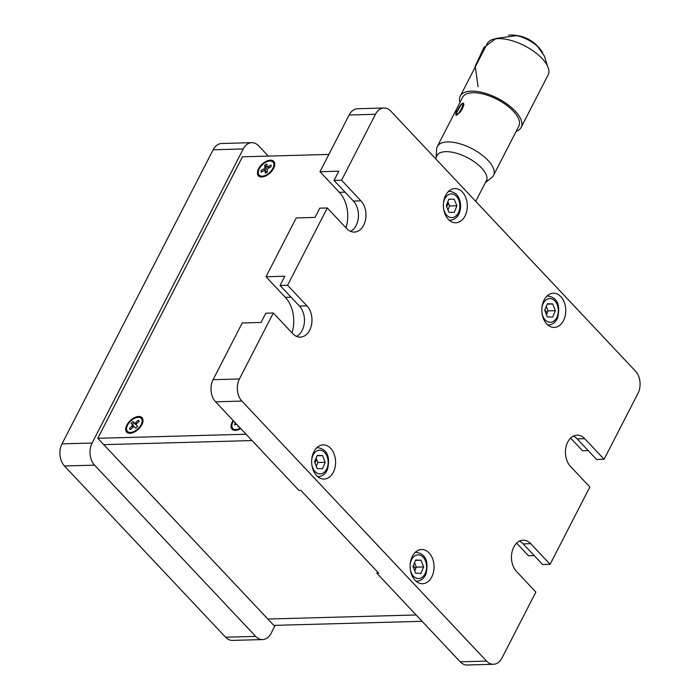<?xml version="1.0" encoding="UTF-8"?>
<svg xmlns="http://www.w3.org/2000/svg" width="700" height="700" viewBox="0 0 700 700"><rect width="100%" height="100%" fill="white"/><g stroke="black" fill="none" stroke-linecap="round" stroke-linejoin="round"><path stroke-width="1.05" d="M573.37 436.118A17.377 12.145 -91.6 0 1 577.185 438.874L596.575 459.48L604.1 459.279L637.997 393.312A15.794 11.042 88.4 0 0 635.53 371.201L390.88 111.186A15.794 11.042 88.4 0 0 383.967 108.001A15.794 11.042 88.4 0 0 375.454 114.275L349.116 115.001A15.794 11.042 -91.6 0 1 357.639 108.728L383.967 108.001M493.448 664.274L467.119 665A15.794 11.042 -91.6 0 1 460.206 661.815L486.544 661.097A15.794 11.042 88.4 0 0 493.448 664.274A15.794 11.042 88.4 0 0 501.97 658L535.867 592.043L516.477 571.428A17.377 12.145 -91.6 0 1 511.971 552.204A17.377 12.145 -91.6 0 1 523.128 540.199A17.377 12.145 -91.6 0 1 530.722 543.699L550.121 564.314L589.846 487.008L570.456 466.392A17.377 12.145 -91.6 0 1 565.95 447.169A17.377 12.145 -91.6 0 1 577.106 435.164A17.377 12.145 -91.6 0 1 584.71 438.664L604.1 459.279M570.614 438.104L582.514 450.756L588.219 450.599M215.556 401.809A15.794 11.042 -91.6 0 1 213.089 379.689L239.426 378.963A15.794 11.042 88.4 0 0 241.894 401.082L215.556 401.809L298.953 490.429L300.834 490.376L378.7 573.142L376.819 573.195L460.206 661.815M314.956 462.884L316.689 459.524M446.635 206.684L448.403 203.227M306.967 305.882L299.442 306.092L280.053 285.486L287.569 285.276L306.967 305.882A17.377 12.145 -91.6 0 1 311.474 325.106A17.377 12.145 -91.6 0 1 300.317 337.12A17.377 12.145 -91.6 0 1 292.714 333.611L273.324 313.005L265.799 313.215L261.047 322.455L242.235 322.971L213.089 379.689M299.442 306.092A17.377 12.145 -91.6 0 1 304.36 322.656A17.377 12.145 -91.6 0 1 296.529 336.368M280.053 285.486L284.795 276.238L265.991 276.754L285.381 297.369A28.954 20.248 -91.6 0 1 291.988 332.841M287.569 285.276L327.303 207.97L346.692 228.576A17.377 12.145 -91.6 0 0 354.296 232.085A17.377 12.145 -91.6 0 0 365.453 220.071A17.377 12.145 -91.6 0 0 360.946 200.847L341.556 180.241L334.031 180.451L353.421 201.058A17.377 12.145 -91.6 0 1 358.339 217.621A17.377 12.145 -91.6 0 1 350.507 231.332M334.031 180.451L338.783 171.202L319.97 171.719L339.36 192.334A28.954 20.248 -91.6 0 1 345.966 227.806M265.991 276.754L296.214 217.936L315.026 217.42L319.777 208.18L327.303 207.97M341.556 180.241L375.454 114.275M319.97 171.719L349.116 115.001M239.426 378.963L273.324 313.005M519.383 541.153A17.377 12.145 -91.6 0 1 523.206 543.909L542.596 564.515L550.121 564.314M516.635 543.139L528.535 555.791L534.24 555.634M486.544 661.097L241.894 401.082M376.819 573.195L377.501 571.865M413.28 565.819L415.756 568.444M560.814 296.66A17.106 11.961 88.4 0 0 553.324 293.213A17.106 11.961 88.4 0 0 541.835 310.642A17.106 11.961 88.4 0 0 554.26 327.425A17.106 11.961 88.4 0 0 565.25 315.595A17.106 11.961 88.4 0 0 560.814 296.66M462.359 192.028A17.106 11.961 88.4 0 0 454.869 188.571A17.106 11.961 88.4 0 0 443.38 206.01A17.106 11.961 88.4 0 0 455.805 222.784A17.106 11.961 88.4 0 0 466.795 210.954A17.106 11.961 88.4 0 0 462.359 192.028M330.645 448.306A17.106 11.961 88.4 0 0 323.155 444.859A17.106 11.961 88.4 0 0 311.666 462.289A17.106 11.961 88.4 0 0 324.1 479.071A17.106 11.961 88.4 0 0 335.081 467.241A17.106 11.961 88.4 0 0 330.645 448.306M429.1 552.947A17.106 11.961 88.4 0 0 421.61 549.5A17.106 11.961 88.4 0 0 410.121 566.93A17.106 11.961 88.4 0 0 422.555 583.704A17.106 11.961 88.4 0 0 433.536 571.883A17.106 11.961 88.4 0 0 429.1 552.947M275.196 625.345L271.11 633.299A15.794 11.042 -91.6 0 1 262.588 639.572A15.794 11.042 -91.6 0 1 255.675 636.387L94.57 465.159A15.794 11.042 -91.6 0 1 92.094 443.047L243.241 148.951A15.794 11.042 -91.6 0 1 251.764 142.669A15.794 11.042 -91.6 0 1 258.668 145.854L268.31 156.1M262.588 639.572L232.496 640.395A15.794 11.042 -91.6 0 1 225.584 637.219L64.47 465.99A15.794 11.042 -91.6 0 1 62.002 443.87L213.15 149.774A15.794 11.042 -91.6 0 1 221.664 143.5L251.764 142.669M422.1 621.311L273.814 625.38L267.846 619.045L416.132 614.968L267.846 619.045L103.749 444.649L252.035 440.571L103.749 444.649L97.781 438.305L246.068 434.236M544.801 309.986L547.278 312.611M328.851 154.438L242.454 156.809L97.781 438.305M273.595 168.385A10.526 5.924 -43.3 0 0 274.523 162.706A10.526 5.924 -43.3 0 0 262.01 164.273A10.526 5.924 -43.3 0 0 259.683 176.662A10.526 5.924 -43.3 0 0 273.595 168.385M233.17 420.525A10.526 5.924 -43.3 0 0 233.31 430.054A10.526 5.924 -43.3 0 0 240.756 428.584M141.881 424.664A10.526 5.924 -43.3 0 0 142.809 418.994A10.526 5.924 -43.3 0 0 130.305 420.56A10.526 5.924 -43.3 0 0 127.969 432.95A10.526 5.924 -43.3 0 0 141.881 424.664M508.524 35.184A22.374 9.879 27.2 0 1 510.816 35A22.374 9.879 27.2 0 1 541.415 50.724A22.374 9.879 27.2 0 1 542.596 52.701M459.961 102.48A34.221 15.111 27.2 0 1 460.276 96.101L487.27 43.584A34.221 15.111 27.2 0 1 516.722 42.289A34.221 15.111 27.2 0 1 547.645 66.334A34.221 15.111 27.2 0 1 548.144 74.874L521.15 127.391A34.221 15.111 27.2 0 1 516.154 131.355M460.276 96.101A34.221 15.111 27.2 0 1 489.729 94.806A34.221 15.111 27.2 0 1 520.651 118.851A34.221 15.111 27.2 0 1 521.15 127.391M454.282 113.549L454.335 113.435A31.588 13.947 27.2 0 1 454.457 113.181L462.621 97.309A31.588 13.947 27.2 0 1 489.808 96.11A31.588 13.947 27.2 0 1 518.35 118.309A31.588 13.947 27.2 0 1 518.805 126.184L493.509 175.411A31.588 13.947 27.2 0 1 491.75 177.529L485.327 182.691M485.371 182.604A27.904 12.32 -152.8 0 0 485.975 174.256A27.904 12.32 -152.8 0 0 459.016 154.026A27.904 12.32 -152.8 0 0 436.214 157.334M436.161 157.421L436.616 149.196A31.588 13.947 27.2 0 1 437.325 146.528A31.588 13.947 27.2 0 1 464.511 145.329A31.588 13.947 27.2 0 1 493.054 167.528A31.588 13.947 27.2 0 1 493.509 175.411M475.729 201.364L486.92 179.594A31.588 13.947 27.2 0 1 486.911 179.611M437.745 154.341A31.588 13.947 27.2 0 1 437.745 154.332L435.531 158.646M461.361 104.142L462.892 103.084L463.942 104.51L462.472 108.623L460.198 112.157L456.531 115.246L455.735 114.905L455.945 113.505L459.174 107.074L461.361 104.142L463.733 103.197M456.82 114.695L458.684 113.181L461.475 108.771L463.199 104.388L462.604 103.652L460.915 105.166L458.168 109.777C456.575 112.446 456.12 114.091 456.82 114.695M456.452 114.712L458.684 113.181M458.754 113.242L461.475 108.771M461.545 108.832L463.269 104.449L462.683 103.714M456.61 115.308L455.814 114.957L456.032 113.566L461.449 104.204M454.02 114.047A31.588 13.947 27.2 0 1 454.142 113.794A31.588 13.947 27.2 0 1 456.452 111.265L456.767 110.652A31.588 13.947 27.2 0 0 454.457 113.181M454.851 112.709A31.482 13.904 27.2 0 1 456.671 110.836M274.741 164.351A9.476 5.329 -43.3 0 0 274.094 163.284L272.974 162.094A9.476 5.329 -43.3 0 0 262.421 164.71A9.476 5.329 -43.3 0 0 259.166 175.079A9.476 5.329 -43.3 0 0 268.188 173.749A9.476 5.329 -43.3 0 0 273.866 164.273A9.476 5.329 -43.3 0 0 272.974 162.094M259.166 175.079L260.286 176.269A9.476 5.329 -43.3 0 0 261.31 176.986M261.161 172.209L263.97 170.651A1.312 0.744 136.7 0 1 264.976 170.59A1.312 0.744 136.7 0 1 265.125 170.914L265.291 173.154L267.461 171.955L267.286 169.715A1.312 0.744 136.7 0 1 268.301 168.254L271.119 166.696L270.988 164.972L268.17 166.53A1.312 0.744 136.7 0 1 267.12 166.539A1.312 0.744 136.7 0 1 267.024 166.259L266.849 164.019L264.679 165.218L264.854 167.457A1.312 0.744 136.7 0 1 263.839 168.928L261.021 170.485L261.161 172.209M264.976 170.59L266.271 171.754A1.461 0.823 136.7 0 1 266.438 172.112L266.464 172.506M268.581 168.096A1.461 0.823 136.7 0 1 268.205 167.904L267.12 166.539M266.998 165.961L266.009 166.513L264.679 165.218M266.009 166.513L266.166 168.665A1.461 0.823 136.7 0 1 265.037 170.293L264.714 170.468M262.194 171.631L261.021 170.485M127.453 431.366A9.476 5.329 -43.3 0 0 138.014 428.75A9.476 5.329 -43.3 0 0 141.26 418.381A9.476 5.329 -43.3 0 0 130.699 420.998A9.476 5.329 -43.3 0 0 127.453 431.366L128.572 432.556A9.476 5.329 -43.3 0 0 129.596 433.274M143.036 420.63A9.476 5.329 -43.3 0 0 142.38 419.571A9.476 5.329 -43.3 0 0 142.371 419.562L141.26 418.381A9.476 5.329 -43.3 0 0 141.251 418.373M130.463 429.564L132.956 427.219A1.312 0.744 136.7 0 1 134.391 426.825A1.312 0.744 136.7 0 1 134.418 426.851L135.739 428.243L137.655 426.44L136.334 425.04A1.312 0.744 136.7 0 1 136.308 425.014A1.312 0.744 136.7 0 1 136.78 423.605L139.274 421.26L138.25 420.184L135.765 422.529A1.312 0.744 136.7 0 1 134.295 422.896L132.974 421.496L131.058 423.308L132.379 424.699A1.312 0.744 136.7 0 1 131.933 426.142L129.447 428.488L130.463 429.564M139.178 421.339L138.25 420.184M136.78 423.605L135.765 422.529M136.273 424.34A1.461 0.823 136.7 0 1 135.38 424.261L132.974 421.496M135.38 424.261L134.295 422.896M134.12 422.931L132.414 424.533L131.058 423.308M132.414 424.533L133.683 425.871A1.461 0.823 136.7 0 1 133.709 426.755M133.683 425.871L132.379 424.699M130.55 429.485L129.447 428.488M233.608 420.989A9.476 5.329 -43.3 0 0 232.794 428.479L233.914 429.669A9.476 5.329 -43.3 0 0 234.938 430.377M232.794 428.479A9.476 5.329 -43.3 0 0 240.319 428.12M235.349 422.844L234.614 424.953L236.582 424.148M236.136 424.331L234.868 423.036M238.166 425.836L238.044 426.816L238.796 426.501M449.024 212.371L454.344 212.345L456.89 205.756L454.125 199.194L448.814 199.211L446.267 205.809L449.024 212.371M448.761 199.334L454.125 199.194M448.009 209.956L449.558 205.957L447.808 201.81M449.558 205.957L456.89 205.756M448.525 191.424A14.481 10.124 -91.6 0 1 449.295 191.362C454.169 191.852 457.468 194.346 459.2 198.852C461.011 203.464 461.081 208.084 459.41 212.713C457.984 216.974 454.877 219.511 450.091 220.308A14.481 10.124 -91.6 0 1 449.312 220.281M544.714 310.188L547.321 316.881L552.641 317.118L555.345 310.66L552.738 303.966L547.426 303.73L544.714 310.188M547.26 304.115L552.738 303.966M546.438 314.606L548.012 310.861L546.289 306.434M548.012 310.861L555.345 310.66M546.98 296.065A14.481 10.124 -91.6 0 1 547.75 296.004C557.235 297.483 560.551 304.719 557.707 317.73C555.712 322.227 552.659 324.634 548.546 324.94A14.481 10.124 -91.6 0 1 547.767 324.922M413.009 566.466L415.608 573.16L420.928 573.396L423.631 566.939L421.033 560.245L415.713 560.009L413.009 566.466M415.555 560.394L421.033 560.245M414.724 570.894L416.299 567.14L414.575 562.721M416.299 567.14L423.631 566.939M415.266 552.352A14.481 10.124 -91.6 0 1 416.045 552.282C425.521 553.761 428.846 561.006 425.994 574.009C423.999 578.515 420.945 580.921 416.832 581.227A14.481 10.124 -91.6 0 1 416.054 581.21M314.554 461.834L317.152 468.528L322.473 468.764L325.176 462.306L322.578 455.613L317.257 455.376L314.554 461.834M317.1 455.761L322.578 455.613M316.269 466.252L317.844 462.508L316.12 458.08M317.844 462.508L325.176 462.306M316.811 447.711A14.481 10.124 -91.6 0 1 317.59 447.65C327.066 449.129 330.391 456.365 327.539 469.376C325.544 473.874 322.49 476.28 318.377 476.595A14.481 10.124 -91.6 0 1 317.599 476.569M584.71 438.664L577.185 438.874M291.086 297.211L285.381 297.369M360.946 200.847L353.421 201.058M345.065 192.176L339.36 192.334M530.722 543.699L523.206 543.909M213.15 149.774L243.241 148.951M62.002 443.87L92.094 443.047M64.47 465.99L94.57 465.159M225.584 637.219L255.675 636.387M266.438 172.112L265.125 170.914M269.238 167.737L268.17 166.53M266.166 168.665L264.854 167.457M265.037 170.293L263.839 168.928M132.947 427.219L131.933 426.142M443.642 208.959A11.848 8.286 88.4 0 0 454.948 216.694A11.848 8.286 88.4 0 0 458.657 199.824A11.848 8.286 88.4 0 0 450.196 194.066A11.848 8.286 88.4 0 0 443.476 203.053M542.097 313.591A11.848 8.286 88.4 0 0 549.028 322.149A11.848 8.286 88.4 0 0 557.165 316.654A11.848 8.286 88.4 0 0 553.061 299.486A11.848 8.286 88.4 0 0 541.931 307.685M410.384 569.879A11.848 8.286 88.4 0 0 417.314 578.428A11.848 8.286 88.4 0 0 425.451 572.941A11.848 8.286 88.4 0 0 421.348 555.765A11.848 8.286 88.4 0 0 410.217 563.972M311.929 465.238A11.848 8.286 88.4 0 0 318.859 473.795A11.848 8.286 88.4 0 0 326.996 468.309A11.848 8.286 88.4 0 0 322.892 451.133A11.848 8.286 88.4 0 0 311.762 459.331M510.816 35C523.626 35.166 533.829 40.407 541.415 50.724M547.4 65.826L544.451 56.175L537.014 45.605L527.905 39.034L517.282 35.551L496.073 38.43L484.006 47.39L475.23 66.115L478.091 86.782M437.325 146.528L454.142 113.794"/></g></svg>
